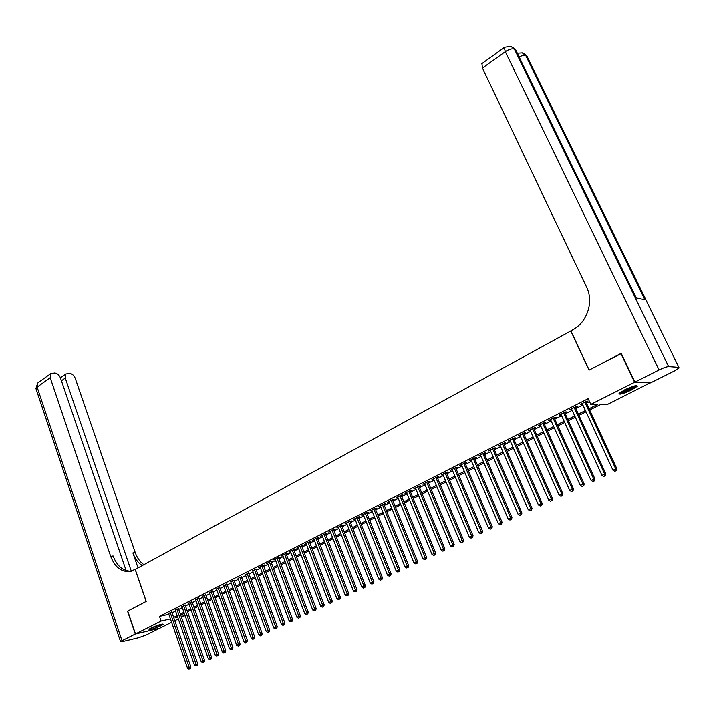 <?xml version="1.0" encoding="UTF-8"?>
<svg xmlns="http://www.w3.org/2000/svg" width="715" height="715" viewBox="0 0 715 715"><rect width="100%" height="100%" fill="white"/><g stroke="black" fill="none" stroke-linecap="round" stroke-linejoin="round"><path stroke-width="1.07" d="M151.017 628.092C157.854 625.089 161.939 623.855 163.279 624.392L161.25 625.697C154.458 628.682 150.382 629.906 149.015 629.388L151.017 628.092M624.696 389.809C633.025 385.975 637.226 384.786 637.288 386.27L631.56 389.961C623.31 393.759 619.136 394.93 619.038 393.465L624.696 389.809M650.427 382.695L607.795 404.243L601.038 404.297L589.678 409.99M185.078 615.615L181.512 617.394M178.312 618.993L174.8 620.754M171.609 622.345L159.838 628.235L135.484 633.999L161.09 621.085L170.429 618.94M171.761 612.022L168.552 613.542M178.446 608.635L175.229 610.163M185.194 605.221L181.968 606.749M191.995 601.771L188.76 603.308M198.859 598.294L195.615 599.84M205.777 594.782L202.533 596.346M212.766 591.242L209.513 592.815M219.818 587.676L216.556 589.249M226.923 584.066L223.661 585.657M234.1 580.437L230.829 582.028M241.339 576.764L238.059 578.372M248.65 573.064L245.361 574.672M256.024 569.328L252.726 570.945M263.469 565.556L264.773 564.895L263.192 565.19L258.714 567.469L260.162 567.192M270.976 561.749L272.299 561.078L270.726 561.373L266.203 563.67L267.66 563.393M278.555 557.906L279.887 557.235L278.323 557.521L273.756 559.836L275.239 559.559M286.206 554.027L287.555 553.347L285.991 553.633L281.388 555.975L282.881 555.698M293.928 550.121L295.286 549.433L293.74 549.71L289.083 552.069L290.594 551.792M301.721 546.171L303.097 545.474L301.551 545.742L296.859 548.128L298.387 547.851M309.595 542.176L310.98 541.478L309.443 541.747L304.697 544.151L306.243 543.883L306.074 543.454L328.748 602.495L332.287 601.163L309.434 541.755M317.54 538.154L318.935 537.448L317.406 537.707L312.616 540.138L314.18 539.861M325.557 534.087L326.969 533.372L325.45 533.631L320.615 536.08L322.188 535.794M333.655 529.985L335.085 529.27L333.565 529.511L328.685 531.987L330.276 531.701M341.833 525.847L343.272 525.114L341.77 525.355L336.837 527.858L338.445 527.563M350.082 521.664L351.539 520.922L350.046 521.163L345.068 523.684L346.686 523.38M358.421 517.437L359.886 516.695L358.403 516.918L353.38 519.474L355.015 519.162M366.84 513.173L368.314 512.423L366.84 512.646L361.763 515.22L363.417 514.907M375.339 508.866L376.832 508.106L375.366 508.32L370.236 510.921L371.907 510.608M383.919 504.522L385.43 503.753L383.973 503.959L378.798 506.577L380.478 506.256M392.589 500.125L394.117 499.356L392.669 499.553L387.441 502.198L389.139 501.876M401.338 495.692L402.885 494.905L401.446 495.102L396.164 497.774L397.889 497.443M410.187 491.205L411.742 490.419L410.312 490.597L404.985 493.305L406.719 492.966M419.115 486.683L420.688 485.887L419.276 486.057L413.887 488.792L415.638 488.443M428.142 482.107L429.724 481.302L428.321 481.472L422.887 484.225L424.656 483.876M437.249 477.495L438.858 476.682L437.464 476.834L431.967 479.622L433.755 479.265M446.464 472.829L448.082 472.007L446.705 472.15L441.146 474.966L442.96 474.599M455.768 468.111L457.403 467.279L456.036 467.422L450.423 470.264L452.246 469.898M465.161 463.347L466.815 462.516L465.456 462.641L459.79 465.519L461.64 465.134M474.662 458.538L476.333 457.689L474.983 457.815L469.263 460.71L471.122 460.326M484.252 453.676L485.941 452.818L484.609 452.926L478.827 455.866L480.712 455.473M493.949 448.761L495.656 447.894L494.342 448.001L488.488 450.959L490.401 450.566M503.753 443.8L505.478 442.925L504.173 443.014L498.257 446.008L500.187 445.606M513.656 438.778L515.399 437.893L514.112 437.973L508.133 441.003L510.081 440.592M523.666 433.71L525.427 432.816L524.149 432.888L518.116 435.944L520.073 435.524M533.774 428.58L535.562 427.677L534.302 427.74L528.197 430.832L530.181 430.403M544.008 423.396L545.804 422.485L544.562 422.538L538.386 425.666L540.397 425.228M554.34 418.159L556.163 417.238L554.929 417.274L548.691 420.438L550.729 419.991M564.787 412.868L566.629 411.938L565.413 411.956L559.112 415.156L561.168 414.709M575.352 407.514L577.211 406.576L576.013 406.585L569.641 409.82L571.714 409.355M589.089 408.712L597.829 404.315L590.804 404.368L588.168 398.675L159.481 616.419L168.829 614.319M172.047 612.853L175.55 611.084M178.741 609.466L182.289 607.67M185.489 606.052L189.091 604.229M192.29 602.611L195.946 600.761M199.154 599.134L202.863 597.257M206.081 595.631L209.844 593.727M213.07 592.091L216.886 590.161M220.122 588.525L223.992 586.568M227.236 584.924L231.16 582.94M234.413 581.295L238.39 579.275M241.661 577.622L245.692 575.584M248.972 573.931L253.056 571.857M256.345 570.195L260.492 568.094M263.79 566.423L268 564.296M271.307 562.625L275.57 560.462M278.886 558.781L283.22 556.592M286.536 554.912L290.933 552.686M294.267 551.006L298.727 548.745M302.061 547.055L306.583 544.767M309.935 543.069L314.529 540.746M317.889 539.047L322.536 536.697M325.906 534.99L330.625 532.603M334.012 530.888L338.794 528.465M342.19 526.749L347.043 524.292M350.448 522.567L355.373 520.073M358.787 518.348L363.783 515.819M367.206 514.094L372.274 511.52M375.706 509.786L380.854 507.185M384.295 505.442L389.514 502.797M392.964 501.054L398.264 498.373M401.723 496.621L407.103 493.895M410.571 492.143L416.032 489.382M419.508 487.621L425.041 484.815M428.535 483.054L434.157 480.203M437.652 478.433L443.354 475.547M446.866 473.777L452.649 470.845M456.17 469.067L462.042 466.091M465.572 464.303L471.534 461.291M475.073 459.495L481.124 456.438M484.672 454.642L490.821 451.531M494.378 449.735L500.607 446.571M504.173 444.766L510.51 441.566M514.085 439.752L520.511 436.507M524.095 434.684L530.619 431.386M534.221 429.563L540.844 426.212M544.446 424.388L551.176 420.983M554.786 419.16L561.615 415.701M565.243 413.869L572.179 410.356M575.816 408.515L582.85 404.958M586.497 403.108L589.518 401.58M586.032 402.107L587.918 401.151L586.738 401.151L580.294 404.422L582.385 403.948M135.484 633.999L127.735 611.084L146.209 601.431L135.233 569.408L570.91 330.947M570.776 330.929L589.053 370.111L621.326 353.532M620.879 353.487L634.589 382.284L650.516 382.874M159.481 616.419L161.09 621.085M590.804 404.368L634.589 382.284M173.656 617.474L177.168 615.713M180.359 614.105L183.925 612.317M187.124 610.708L190.735 608.894M193.944 607.285L197.599 605.444M200.826 603.826L204.535 601.958M207.761 600.341L211.533 598.446M214.768 596.819L218.584 594.898M221.829 593.271L225.708 591.323M228.961 589.687L232.893 587.712M236.156 586.068L240.142 584.066M243.413 582.421L247.462 580.392M250.742 578.739L254.844 576.683M258.133 575.021L262.289 572.938M265.596 571.276L269.814 569.158M273.121 567.496L277.402 565.342M280.727 563.67L285.07 561.49M288.395 559.818L292.801 557.602M296.144 555.921L300.604 553.678M303.955 551.998L308.487 549.719M311.847 548.03L316.441 545.724M319.811 544.026L324.476 541.684M327.854 539.986L332.582 537.609M335.97 535.91L340.769 533.497M344.174 531.79L349.036 529.341M352.45 527.625L357.384 525.15M360.807 523.425L365.821 520.913M369.244 519.188L374.329 516.632M377.77 514.907L382.927 512.315M386.377 510.582L391.614 507.945M395.064 506.211L400.382 503.539M403.85 501.796L409.239 499.088M412.716 497.345L418.186 494.592M421.671 492.841L427.221 490.052M430.716 488.291L436.356 485.458M439.859 483.698L445.579 480.829M449.092 479.059L454.901 476.145M458.422 474.367L464.312 471.408M467.851 469.63L473.83 466.627M477.379 464.848L483.447 461.801M486.995 460.013L493.162 456.912M496.728 455.124L502.976 451.978M506.551 450.182L512.896 446.991M516.489 445.195L522.924 441.959M526.526 440.145L533.068 436.865M536.67 435.051L543.311 431.708M546.93 429.894L553.669 426.506M557.298 424.683L564.144 421.242M567.782 419.419L574.726 415.924M578.372 414.092L585.433 410.544M177.543 616.777L175.577 617.76L177.713 617.268M181.19 616.473L185.06 615.579M586.023 411.831L578.962 415.37M575.316 417.203L568.353 420.688M564.716 422.511L557.87 425.952M554.241 427.776L547.493 431.154M543.874 432.968L537.233 436.302M533.622 438.116L527.08 441.396M523.478 443.202L517.034 446.437M513.45 448.242L507.096 451.424M503.521 453.221L497.265 456.358M493.699 458.145L487.532 461.238M483.975 463.025L477.906 466.073M474.358 467.851L468.37 470.854M464.839 472.633L458.941 475.582M455.41 477.361L449.61 480.274M446.089 482.035L440.369 484.904M436.856 486.665L431.225 489.498M427.722 491.25L422.172 494.038M418.677 495.79L413.207 498.534M409.731 500.277L404.332 502.985M400.865 504.727L395.547 507.391M392.088 509.125L386.851 511.752M383.401 513.486L378.235 516.078M374.803 517.803L369.709 520.359M366.286 522.075L361.272 524.596M357.849 526.312L352.906 528.787M349.501 530.494L344.621 532.943M341.225 534.65L336.425 537.054M333.029 538.761L328.301 541.13M324.923 542.828L320.257 545.17M316.879 546.859L312.285 549.165M308.925 550.854L304.393 553.133M301.042 554.813L296.573 557.057M293.23 558.728L288.824 560.944M285.491 562.616L281.147 564.787M277.822 566.459L273.541 568.604M270.234 570.266L266.007 572.384M262.709 574.047L258.544 576.129M255.246 577.783L251.144 579.847M247.864 581.492L243.815 583.52M240.544 585.165L236.558 587.167M233.287 588.803L229.354 590.778M226.101 592.413L222.222 594.353M218.978 595.988L215.152 597.901M211.917 599.528L208.145 601.413M204.919 603.04L201.201 604.899M197.984 606.517L194.319 608.358M191.111 609.966L187.5 611.781M184.291 613.381L180.734 615.168M581.259 403.93L581.483 404.413M570.633 409.32L570.847 409.793M560.113 414.646L560.337 415.129M549.719 419.919L549.933 420.393M539.432 425.139L539.646 425.613M529.252 430.296L529.466 430.77M519.188 435.399L519.394 435.873M509.223 440.449L509.429 440.923M499.365 445.445L499.571 445.91M489.614 450.396L489.82 450.861M479.962 455.285L480.167 455.75M470.416 460.129L470.613 460.594M460.961 464.92L461.157 465.385M451.603 469.666L451.8 470.121M442.344 474.358L442.54 474.814M433.183 479.005L433.37 479.461M424.102 483.608L424.29 484.064M415.12 488.166L415.308 488.613M406.227 492.671L406.415 493.118M397.424 497.131L397.612 497.577M388.71 501.555L388.889 502.001M371.532 510.26L371.711 510.707M584.852 402.107L615.74 468.951L612.97 470.247L582.162 403.466M585.808 401.624L616.875 468.799L615.74 468.951L615.946 470.801L614.837 471.319L615.946 470.801M616.401 470.738L616.875 468.799M612.97 470.247L614.837 471.319M635.76 385.626L634.017 387.164C627.985 390.613 623.274 392.455 619.878 392.678M621.058 391.856C624.839 391.034 628.914 389.326 633.284 386.735L634.339 385.957M619.199 393.286C623.614 392.571 628.86 390.444 634.947 386.895L636.69 385.519M149.56 628.914L162.484 624.115M161.858 624.213L150.105 628.574M151.821 627.699L160.008 624.66M634.938 382.114L650.856 382.713L674.379 370.951L679.098 367.921L678.848 367.34L668.632 366.581C666.675 366.688 663.484 367.805 659.069 369.941L634.938 382.114L621.219 353.308L589.169 370.057L570.874 330.866L572.697 329.874C587.185 322.376 593.986 301.793 586.613 287.144L482.464 68.068L481.928 63.599M659.069 369.941L505.299 51.712C509.134 49.219 512.172 48.388 514.434 49.219L515.721 49.961L636.261 297.923L644.894 299.737L525.874 55.815L527.804 57.96M135.287 634.098L127.538 611.182L146.146 601.458L135.171 569.444L129.263 571.589C120.88 571.821 114.686 566.736 110.664 556.333L50.211 377.717L37.117 387.101L122.006 640.792L135.287 634.098L159.633 628.279M131.31 571.187L65.262 378.038L65.717 373.999L69.587 373.346C72.108 373.695 73.985 375.33 75.218 378.244L135.233 552.552C137.11 557.852 139.988 561.901 143.867 564.68M142.267 565.556C138.04 562.812 134.912 558.594 132.892 552.909L138.04 567.871M122.006 640.792L120.558 641.73L122.292 641.721L138.844 637.726L146.477 634.911L159.651 628.333M126.126 570.588L60.462 377.931C59.211 374.973 57.298 373.319 54.706 372.962L50.694 373.659L50.211 377.717M131.185 571.214C123.016 571.16 116.992 566.074 113.104 555.957L110.664 556.333M574.154 407.532L604.702 474.09L601.967 475.368L571.5 408.882M575.128 407.032L605.855 473.929L604.702 474.09L604.917 475.922L603.826 476.431L604.917 475.922M605.382 475.859L605.855 473.929M601.967 475.368L603.826 476.431M563.572 412.895L593.79 479.166L591.082 480.426L560.944 414.226M564.573 412.385L594.96 478.996L593.79 479.166L594.013 480.989L592.923 481.49L594.013 480.989M594.478 480.918L594.96 478.996M591.082 480.426L592.923 481.49M553.106 418.204L582.993 484.189L580.321 485.44L550.505 419.517M554.125 417.685L584.182 484.001L582.993 484.189L583.226 485.994L582.153 486.495L583.226 485.994M583.699 485.923L584.182 484.001M580.321 485.44L582.153 486.495M542.756 423.45L572.322 489.158L569.667 490.392L540.183 424.755M543.793 422.923L573.528 488.962L572.322 489.158L572.554 490.955L571.491 491.446L572.554 490.955M573.037 490.874L573.528 488.962M569.667 490.392L571.491 491.446M532.514 428.643L561.767 494.065L559.139 495.289L529.976 429.93M533.569 428.106L562.982 493.868L561.767 494.065L561.999 495.852L560.953 496.335L561.999 495.852M562.49 495.772L562.982 493.868M559.139 495.289L560.953 496.335M522.388 433.782L551.319 498.927L548.727 500.134L519.868 435.051M523.452 433.236L552.552 498.713L551.319 498.927L551.569 500.697L550.532 501.179L551.569 500.697M552.06 500.607L552.552 498.713M548.727 500.134L550.532 501.179M512.36 438.858L540.987 503.735L538.422 504.933L509.875 440.127M513.45 438.313L542.238 503.512L540.987 503.735L541.237 505.496L540.218 505.97L541.237 505.496M541.738 505.398L542.238 503.512M538.422 504.933L540.218 505.97M502.448 443.89L530.771 508.49L528.233 509.67L499.982 445.141M503.548 443.327L532.032 508.258L530.771 508.49L531.03 510.233L530.012 510.707L531.03 510.233M531.531 510.144L532.032 508.258M528.233 509.67L530.012 510.707M492.635 448.868L520.654 513.191L518.143 514.362L490.195 450.101M493.752 448.296L521.941 512.959L520.654 513.191L520.922 514.925L519.921 515.39L520.922 514.925M521.432 514.827L521.941 512.959M518.143 514.362L519.921 515.39M482.92 453.784L510.653 517.848L508.168 519.01L480.507 455.008M484.055 453.212L511.949 517.597L510.653 517.848L510.921 519.564L509.929 520.028L510.921 519.564M511.44 519.465L511.949 517.597M508.168 519.01L509.929 520.028M473.312 458.664L500.759 522.451L498.301 523.595L470.926 459.87M474.465 458.074L502.064 522.2L500.759 522.451L501.036 524.158L500.044 524.613L501.036 524.158M501.555 524.059L502.064 522.2M498.301 523.595L500.044 524.613M463.803 463.481L490.964 527.009L488.533 528.144L461.443 464.678M464.965 462.891L492.286 526.749L490.964 527.009L491.241 528.707L490.267 529.154L491.241 528.707M491.777 528.6L492.286 526.749M488.533 528.144L490.267 529.154M454.391 468.253L481.275 531.522L478.862 532.639L452.059 469.433M455.571 467.655L482.607 531.245L481.275 531.522L481.561 533.202L480.596 533.649L481.561 533.202M482.089 533.095L482.607 531.245M478.862 532.639L480.596 533.649M445.079 472.973L471.685 535.982L469.299 537.09L442.764 474.152M446.267 472.374L473.035 535.705L471.685 535.982L471.972 537.653L471.024 538.1L471.972 537.653M472.517 537.537L473.035 535.705M469.299 537.09L471.024 538.1M435.855 477.647L462.194 540.397L459.834 541.496L433.567 478.809M437.062 477.039L463.552 540.111L462.194 540.397L462.489 542.059L461.541 542.497L462.489 542.059M463.034 541.943L463.552 540.111M459.834 541.496L461.541 542.497M426.73 482.276L452.801 544.767L450.468 545.858L424.469 483.429M427.954 481.66L454.168 544.473L452.801 544.767L453.096 546.421L452.166 546.85L453.096 546.421M453.65 546.296L454.168 544.473M450.468 545.858L452.166 546.85M417.703 486.852L443.506 549.093L441.191 550.166L415.451 487.996M418.927 486.236L444.891 548.789L443.506 549.093L443.809 550.729L442.88 551.158L443.809 550.729M444.364 550.604L444.891 548.789M441.191 550.166L442.88 551.158M408.757 491.393L434.3 553.374L432.012 554.438L406.531 492.519M409.999 490.758L435.694 553.07L434.3 553.374L434.613 555.001L433.692 555.43L434.613 555.001M435.167 554.876L435.694 553.07M432.012 554.438L433.692 555.43M399.9 495.879L425.193 557.611L422.931 558.665L397.701 496.997M401.16 495.245L426.596 557.298L425.193 557.611L425.505 559.228L424.603 559.648L425.505 559.228M426.069 559.103L426.596 557.298M422.931 558.665L424.603 559.648M391.141 500.321L416.175 561.811L413.931 562.848L388.96 501.43M392.41 499.678L417.596 561.49L416.175 561.811L416.496 563.411L415.594 563.831L416.496 563.411M417.06 563.277L417.596 561.49M413.931 562.848L415.594 563.831M382.462 504.727L407.246 565.967L405.03 566.995L380.3 505.818M383.741 504.075L408.676 565.637L407.246 565.967L407.577 567.558L406.683 567.969L407.577 567.558M408.149 567.424L408.676 565.637M405.03 566.995L406.683 567.969M373.865 509.08L398.416 570.078L396.217 571.097L371.729 510.161M375.161 508.428L399.855 569.739L398.416 570.078L398.738 571.66L397.862 572.063L398.738 571.66M399.319 571.517L399.855 569.739M396.217 571.097L397.862 572.063M365.356 513.397L389.666 574.145L387.494 575.155L363.247 514.469M366.661 512.735L391.114 573.805L389.666 574.145L389.997 575.718L389.121 576.12L389.997 575.718M390.578 575.575L391.114 573.805M387.494 575.155L389.121 576.12M356.937 517.669L380.997 578.176L378.852 579.177L354.837 518.732M358.242 516.999L382.462 577.827L380.997 578.176L381.336 579.74L380.478 580.133L381.336 579.74M381.917 579.597L382.462 577.827M378.852 579.177L380.478 580.133M348.589 521.896L372.426 582.171L370.29 583.163L346.516 522.951M349.912 521.226L373.891 581.813L372.426 582.171L372.765 583.717L371.907 584.11L372.765 583.717M373.355 583.574L373.891 581.813M370.29 583.163L371.907 584.11M340.322 526.088L363.935 586.121L361.817 587.104L338.275 527.125M341.663 525.409L365.41 585.755L363.935 586.121L364.275 587.659L363.426 588.052L364.275 587.659M364.865 587.516L365.41 585.755M361.817 587.104L363.426 588.052M332.144 530.235L355.525 590.036L353.433 591.001L330.107 531.272M333.485 529.556L357.008 589.661L355.525 590.036L355.864 591.564L355.033 591.949L355.864 591.564M356.463 591.412L357.008 589.661M353.433 591.001L355.033 591.949M324.038 534.346L347.195 593.906L345.122 594.871L322.027 535.365M325.388 533.658L348.688 593.53L347.195 593.906L347.544 595.425L346.712 595.81L347.544 595.425M348.142 595.273L348.688 593.53M345.122 594.871L346.712 595.81M316.012 538.413L338.946 597.749L336.89 598.696L314.01 539.432M317.371 537.725L340.447 597.365L338.946 597.749L339.294 599.259L338.481 599.635L339.294 599.259M339.902 599.099L340.447 597.365M336.89 598.696L338.481 599.635M308.058 542.444L330.777 601.547L331.134 603.049L330.321 603.424L331.134 603.049M331.742 602.888L332.287 601.163M328.748 602.495L330.321 603.424M300.184 546.439L322.68 605.31L320.678 606.249L298.227 547.431M301.56 545.742L324.208 604.917L322.68 605.31L323.046 606.803L322.242 607.178L323.046 606.803M323.654 606.642L324.208 604.917M320.678 606.249L322.242 607.178M292.381 550.398L314.671 609.037L312.678 609.966L290.442 551.381M293.776 549.701L316.2 608.644L314.671 609.037L315.038 610.521L314.234 610.887L315.038 610.521M315.646 610.36L316.2 608.644M312.678 609.966L314.234 610.887M284.65 554.322L306.735 612.737L304.76 613.649L282.729 555.296M286.054 553.625L308.272 612.335L306.735 612.737L307.101 614.203L306.306 614.569L307.101 614.203M307.718 614.042L308.272 612.335M304.76 613.649L306.306 614.569M276.991 558.201L298.87 616.393L296.913 617.304L275.087 559.166M278.403 557.512L300.416 615.99L298.87 616.393L299.236 617.858L298.459 618.216L299.236 617.858M299.862 617.689L300.416 615.99M296.913 617.304L298.459 618.216M269.403 562.044L291.077 620.012L289.146 620.915L267.517 563M270.833 561.355L292.632 619.61L291.077 620.012L291.452 621.469L290.683 621.827L291.452 621.469M292.078 621.308L292.632 619.61M289.146 620.915L290.683 621.827M261.887 565.86L283.363 623.605L281.442 624.499L260.019 566.807M263.326 565.172L284.928 623.194L283.363 623.605L283.739 625.053L282.97 625.411L283.739 625.053M284.364 624.883L284.928 623.194M281.442 624.499L282.97 625.411M254.433 569.632L275.722 627.162L273.818 628.047L252.583 570.57M255.881 568.943L277.286 626.742L275.722 627.162L276.097 628.601L275.338 628.95L276.097 628.601M276.723 628.431L277.286 626.742M273.818 628.047L275.338 628.95M247.059 573.376L268.143 630.684L266.257 631.56L245.218 574.306M248.516 572.688L269.716 630.264L268.143 630.684L268.527 632.114L267.776 632.462L268.527 632.114M269.153 631.944L269.716 630.264M266.257 631.56L267.776 632.462M239.748 577.085L260.635 634.178L258.776 635.045L237.925 578.006M241.205 576.397L262.217 633.749L260.635 634.178L261.029 635.599L260.278 635.948L261.029 635.599M261.654 635.429L262.217 633.749M258.776 635.045L260.278 635.948M232.5 580.759L253.208 637.637L251.358 638.495L230.695 581.67M233.975 580.08L254.79 637.208L253.208 637.637L253.593 639.049L252.851 639.389L253.593 639.049M254.227 638.87L254.79 637.208M251.358 638.495L252.851 639.389M225.314 584.396L245.835 641.069L244.003 641.918L223.527 585.308M226.798 583.717L247.426 640.631L245.835 641.069L246.228 642.472L245.495 642.812L246.228 642.472M246.863 642.293L247.426 640.631M244.003 641.918L245.495 642.812M218.2 588.007L238.533 644.465L236.719 645.305L216.43 588.91M219.693 587.328L240.133 644.018L238.533 644.465L238.926 645.86L238.202 646.19L238.926 645.86M239.57 645.681L240.133 644.018M236.719 645.305L238.202 646.19M211.148 591.582L231.303 647.835L229.506 648.666L209.388 592.476M212.641 590.903L232.902 647.388L231.303 647.835L231.696 649.211L230.981 649.551L231.696 649.211M232.339 649.032L232.902 647.388M229.506 648.666L230.981 649.551M204.15 595.13L224.135 651.168L222.347 652L202.417 596.006M205.661 594.451L225.743 650.713L224.135 651.168L224.528 652.545L223.813 652.875L224.528 652.545M225.171 652.366L225.743 650.713M222.347 652L223.813 652.875M197.224 598.643L217.029 654.475L215.26 655.298L195.499 599.519M198.743 597.963L218.638 654.019L217.029 654.475L217.431 655.843L216.716 656.164L217.431 655.843M218.075 655.655L218.638 654.019M215.26 655.298L216.716 656.164M190.36 602.128L209.987 657.746L208.235 658.56L188.653 602.986M191.879 601.449L211.604 657.291L209.987 657.746L210.389 659.105L209.692 659.436L210.389 659.105M211.032 658.926L211.604 657.291M208.235 658.56L209.692 659.436M183.549 605.578L203.006 661L201.273 661.804L181.86 606.436M185.078 604.899L204.633 660.535L203.006 661L203.409 662.349L202.72 662.671L203.409 662.349M204.061 662.162L204.633 660.535M201.273 661.804L202.72 662.671M176.802 609.001L196.089 664.217L194.364 665.013L175.121 609.85M178.339 608.322L197.715 663.752L196.089 664.217L196.5 665.558L195.812 665.88L196.5 665.558M197.152 665.37L197.715 663.752M194.364 665.013L195.812 665.88M170.116 612.389L189.234 667.408L187.527 668.194L168.445 613.229M171.654 611.718L190.869 666.934L189.234 667.408L189.645 668.74L188.957 669.061L189.645 668.74M190.297 668.552L190.869 666.934M187.527 668.194L188.957 669.061M678.848 367.34L527.116 56.539L524.336 53.902M504.62 47.279L510.787 46.278L514.434 49.219L668.632 366.581M481.561 63.867L504.298 47.521L505.299 51.712L482.464 68.068M512.896 47.279L516.462 51.48M519.126 56.959C522.129 55.52 524.381 55.135 525.874 55.815L522.272 52.919L517.32 53.25M132.892 552.909L135.233 552.552M65.262 378.038L61.419 380.755M36.116 389.049L37.117 387.101L37.627 383.052L38.306 382.561M516.382 51.31L515.685 49.88M527.715 57.772L527.089 56.494M130.693 571.339L129.263 571.589M65.717 373.999L60.409 377.779M50.694 373.659L37.627 383.052L35.938 388.531L120.558 641.73"/></g></svg>
